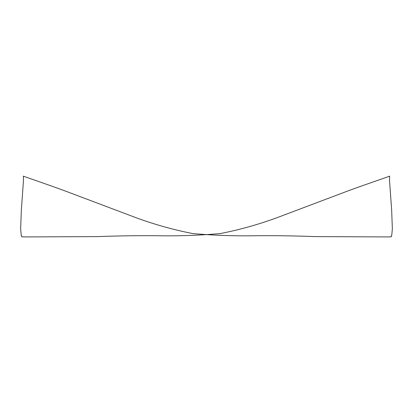 <?xml version="1.0" encoding="UTF-8"?>
<svg xmlns="http://www.w3.org/2000/svg" width="413" height="413" viewBox="0 0 413 413"><rect width="100%" height="100%" fill="white"/><g stroke="black" fill="none" stroke-linecap="round" stroke-linejoin="round"><path stroke-width="0.62" d="M378.189 236.886L315.857 236.608C294.381 235.833 274.413 235.539 255.941 235.735C235.085 236.122 214.017 235.4 192.747 233.567C171.891 229.494 151.525 223.655 131.639 216.051L72.172 193.62C54.748 186.867 25.88 177.249 23.365 176.114L23.5 180.078L21.342 210.083L20.65 228.823L21.254 235.472C23.567 237.016 15.973 236.964 34.811 236.886L97.143 236.608C118.619 235.833 138.592 235.539 157.059 235.735C177.915 236.122 198.983 235.4 220.253 233.567C241.109 229.494 261.475 223.655 281.361 216.051L340.828 193.62C358.252 186.867 387.12 177.249 389.635 176.114L389.5 180.078L391.658 210.083L392.35 228.823L391.746 235.472C389.438 237.016 397.027 236.969 378.189 236.886"/></g></svg>
